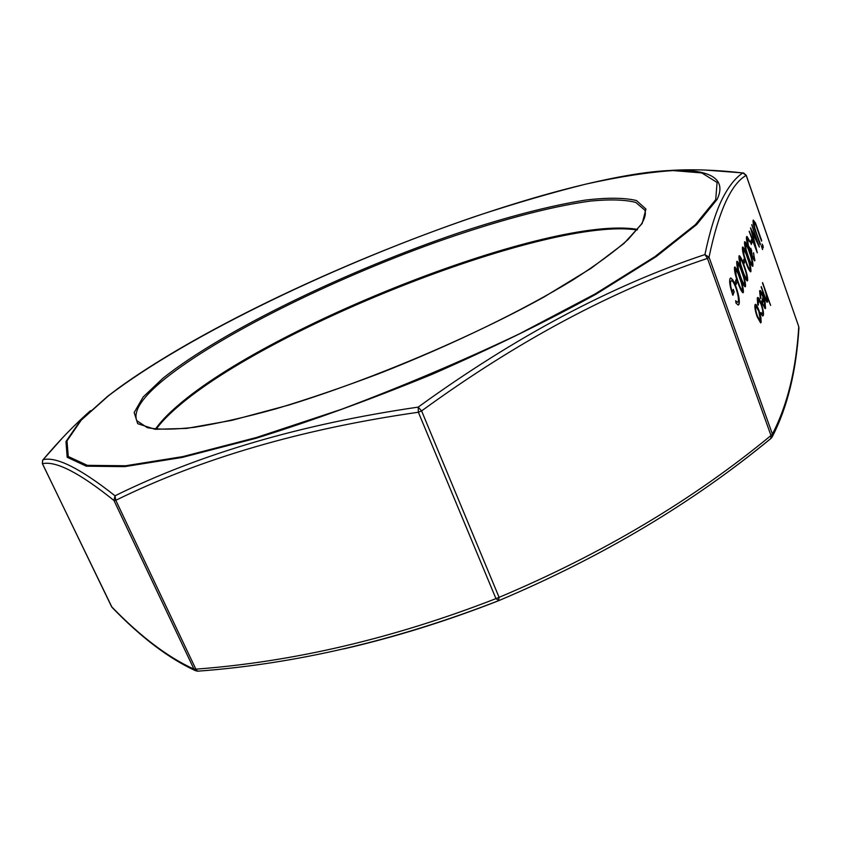 <?xml version="1.0" encoding="UTF-8"?>
<svg xmlns="http://www.w3.org/2000/svg" width="841" height="841" viewBox="0 0 841 841"><rect width="100%" height="100%" fill="white"/><g stroke="black" fill="none" stroke-linecap="round" stroke-linejoin="round"><path stroke-width="1.26" d="M90.523 410.65C74.775 424.495 58.975 440.831 43.133 459.67C56.421 456.421 80.379 468.458 115.017 495.791C200.421 453.698 301.477 424.137 418.198 407.107C515.228 336.778 610.808 285.929 704.916 254.571C709.836 231.159 715.491 212.836 721.904 199.611C728.401 186.649 735.381 177.766 742.845 172.952C716.301 169.893 691.996 169.073 669.941 170.471M111.485 606.466L112.063 607.412C140.941 637.32 168.694 658.387 195.333 670.624L193.956 669.11L113.966 500.49L115.795 500.3L115.017 495.791L113.966 500.49C79.632 472.884 55.8 460.626 42.46 463.717L111.601 606.708C140.373 636.458 167.822 657.263 193.956 669.11L195.848 669.152C293.877 661.835 393.914 638.33 495.959 598.624L418.366 412.237C302.066 428.942 201.209 458.292 115.795 500.3L195.848 669.152L197.624 671.192C295.916 663.917 396.216 640.432 498.513 600.726L499.091 597.352C602.24 553.893 692.879 499.943 770.987 435.512L770.882 438.434C693.121 502.697 602.713 556.637 499.67 600.264M498.597 600.716C446.424 621.152 394.744 637.226 343.57 648.937M762.913 245.267L763.26 247.706L762.083 243.995L763.123 247.601M751.77 224.81L759.37 247.117L751.98 231.78L757.299 252.805L749.163 231.401L755.25 246.224L750.561 227.858L757.089 241.346L751.77 224.81M754.083 258.261L753.631 252.752L754.535 260.91L752.096 256.736L750.771 251.28L748.238 246.476C746.682 241.693 746.135 238.476 746.577 236.826L746.997 236.437L749.794 241.251L749.552 241.851L748.259 239.264L747.397 239.159L748.406 245.667L750.309 248.915L750.887 248.358L752.338 256.127L754.083 258.261M742.424 247.307L742.771 246.991C744.169 248.19 745.778 251.543 747.586 257.052C749.941 263.317 751.066 268.132 750.939 271.496L750.582 271.843C749.194 270.707 747.586 267.385 745.757 261.877C743.37 255.464 742.256 250.607 742.424 247.307M739.081 304.221L738.209 305.062L736.033 303.149L735.633 300.742L737.504 302.318L738.209 301.719C738.818 299.091 738.062 294.518 735.938 288.011C734.182 283.333 732.721 280.894 731.533 280.694L730.797 281.378C730.167 283.154 730.65 286.718 732.238 292.069L733.268 289.388L734.161 291.89L732.858 295.307C730.114 287.359 729.136 281.861 729.925 278.802L730.797 277.972L732.9 280.011L736.169 287.202C738.871 295.286 739.838 300.962 739.081 304.221L738.282 305.062M760.348 292.994L760.905 298.502L760.369 298.166L759.602 291.039L760.085 290.523C761 290.933 762.135 293.025 763.491 296.778L765.215 302.897L765.142 308.668L761.536 302.024L763.134 297.062L760.674 292.636L760.085 293.067L760.579 298.292M736.232 279.265L737.105 281.724L735.959 284.731L735.087 282.261L736.232 279.265M736.748 261.614L737.126 261.278C738.587 262.508 740.248 265.935 742.088 271.538C744.527 277.972 745.673 282.933 745.525 286.434L745.126 286.813C743.686 285.656 742.025 282.261 740.154 276.647C737.694 270.077 736.558 265.062 736.748 261.614M760.884 317.341L760.642 322.923L757.089 316.605C755.25 311.065 754.545 307.154 754.987 304.873L755.502 304.326C756.458 304.642 757.636 306.734 759.034 310.581L760.884 317.341L761.168 322.355M746.114 175.17L746.188 175.391C731.039 184.011 718.656 211.27 709.037 257.188L772.416 434.114C787.313 405.425 796.101 369.62 798.771 326.686L746.188 175.391L742.845 172.952L743.907 173.12M738.966 256.021L739.334 255.696C740.774 256.904 742.414 260.3 744.243 265.872C746.64 272.242 747.775 277.141 747.649 280.589L747.26 280.957C745.841 279.801 744.201 276.447 742.34 270.876C739.912 264.358 738.787 259.406 738.966 256.021M734.477 267.343L734.866 266.996C736.359 268.237 738.03 271.685 739.891 277.33C742.361 283.827 743.518 288.852 743.36 292.405L742.95 292.805C741.478 291.627 739.807 288.211 737.914 282.555C735.423 275.922 734.277 270.844 734.477 267.343M763.334 315.438L762.755 316.037L761.116 314.166L760.926 312.505L762.167 313.84L762.629 313.336C763.008 311.664 762.493 308.679 761.094 304.379L758.414 299.69L758.33 305.157L757.741 304.61L757.247 298.092L757.815 297.493C758.719 297.703 759.875 299.711 761.263 303.506C763.123 309.194 763.817 313.178 763.334 315.438L762.755 316.037M762.608 282.597L770.619 305.399L767.034 296.463L767.223 302.266C766.33 301.688 765.247 299.48 763.996 295.654L761.273 286.613L765.321 297.977L766.897 299.774L765.972 293.614L762.608 282.597M744.148 258.681L744.989 261.046L743.928 263.832L743.087 261.446L744.148 258.681M744.527 242.008L744.853 241.714C746.24 242.902 747.828 246.224 749.615 251.68C751.949 257.903 753.052 262.655 752.947 265.966L752.59 266.303C751.223 265.178 749.636 261.887 747.828 256.421C745.462 250.061 744.369 245.267 744.527 242.008M751.476 239.611L752.285 241.914L751.297 244.479L750.498 242.176L751.476 239.611M757.131 227.512L761.504 241.23L755.933 225.304L753.904 222.571L754.671 227.638L760.201 244.815L755.575 231.58C753.673 226.376 752.853 222.634 753.115 220.353L755.491 223.023L761.715 240.652M762.251 247.107L762.608 249.556L761.42 245.835L762.461 249.451M707.47 258.397C613.646 289.693 518.35 340.531 421.593 410.913L418.198 407.107L418.366 412.237L421.593 410.913L499.091 597.352L495.959 598.624L498.871 600.59C602.198 556.952 692.973 502.834 771.229 438.214L772.385 436.553L772.416 434.114L770.987 435.512L707.47 258.397L704.916 254.571L709.037 257.188L707.47 258.397M42.618 460.311L42.376 463.559M197.898 671.171L195.333 670.624L197.498 671.171M755.502 304.326L755.292 304.389C756.227 304.778 757.394 306.87 758.771 310.665L759.034 310.581M758.771 310.665L760.621 317.414M755.943 306.597L755.46 307.028C755.123 308.773 755.649 311.738 757.047 315.953L759.949 320.715M757.321 315.869L760.054 320.694L760.443 320.284L758.803 311.275L756.122 306.545L755.723 306.954C755.386 308.689 755.922 311.664 757.321 315.869L757.047 315.953M739.334 255.696L739.144 255.748C740.564 257.104 742.183 260.5 743.97 265.945L744.243 265.872M743.97 265.945C746.377 272.316 747.512 277.225 747.376 280.663L747.649 280.589M739.933 258.271L740.353 264.116L742.33 270.297C743.812 274.755 745.126 277.509 746.282 278.539L746.388 278.497M746.797 278.224C746.819 275.375 745.893 271.475 743.991 266.534C742.529 262.014 741.215 259.249 740.048 258.229L740.627 264.032L742.603 270.213C744.075 274.681 745.389 277.425 746.545 278.455L746.797 278.224M736.895 261.362C738.366 262.697 740.006 266.113 741.825 271.622L742.088 271.538M741.825 271.622C744.253 278.045 745.399 283.018 745.263 286.518L745.525 286.434M737.725 263.885L738.146 269.814L740.143 276.058C741.636 280.558 742.971 283.333 744.138 284.363L744.253 284.332M744.663 284.048C744.695 281.157 743.759 277.215 741.846 272.221C740.364 267.659 739.029 264.873 737.841 263.853L738.419 269.74L740.416 275.985C741.909 280.484 743.234 283.249 744.411 284.29L744.663 284.048M734.635 267.081C736.127 268.416 737.788 271.864 739.628 277.414L739.891 277.33M739.628 277.414C742.088 283.901 743.244 288.926 743.097 292.489L743.36 292.405M735.476 269.625L735.886 275.648L737.904 281.956C739.418 286.497 740.763 289.283 741.951 290.324L742.077 290.292M742.487 289.998C742.529 287.054 741.583 283.07 739.638 278.024C738.146 273.43 736.8 270.623 735.591 269.593L736.159 275.564L738.177 281.872C739.691 286.413 741.037 289.199 742.225 290.24L742.487 289.998M736.075 279.675L737.105 281.724M736.832 281.809L735.843 284.405M761 313.104L762.093 313.872M757.709 300.237L757.993 304.831M757.815 297.493L757.594 297.556C758.487 297.83 759.623 299.827 761 303.58L761.263 303.506M761 303.58C762.861 309.278 763.554 313.251 763.071 315.512M759.854 290.597L763.491 296.778M763.229 296.852L765.215 302.897M764.953 302.981L765.604 308.142M763.828 299.154L762.472 303.37L764.511 306.545L764.889 306.156L763.828 299.154L762.209 303.454L764.416 306.576M762.472 283.007L770.619 305.399M767.56 301.898L767.034 296.463M761.137 287.033L765.321 297.977M765.058 298.05L766.466 300.142M735.728 301.299L737.568 302.318M731.218 280.778L730.797 281.378M730.514 281.462C729.893 283.238 730.366 286.802 731.964 292.153L732.238 292.069M733.11 289.809L734.161 291.89M733.878 291.974L732.742 294.97M730.472 278.056L732.9 280.011M732.627 280.095L736.169 287.202M735.896 287.286C738.587 295.37 739.565 301.046 738.808 304.305M744.001 259.07L744.989 261.046M744.727 261.13L743.812 263.506M742.561 247.086C743.97 248.4 745.557 251.753 747.323 257.125L747.586 257.052M747.323 257.125C749.678 263.401 750.803 268.216 750.677 271.569L750.939 271.496M743.37 249.525L743.791 255.254L745.736 261.33C747.186 265.735 748.479 268.447 749.604 269.467L749.709 269.435M750.109 269.162C750.119 266.387 749.205 262.56 747.344 257.693C745.904 253.225 744.611 250.492 743.476 249.493L744.054 255.17L745.999 261.246C747.449 265.651 748.742 268.363 749.867 269.383L750.109 269.162M744.653 241.798C746.041 243.112 747.607 246.434 749.352 251.764L749.615 251.68M749.352 251.764C751.686 257.977 752.8 262.739 752.684 266.04L752.947 265.966M745.452 244.216L745.883 249.861L747.807 255.874C749.247 260.247 750.519 262.939 751.633 263.948L751.728 263.916M752.117 263.654C752.127 260.92 751.223 257.146 749.384 252.311C747.954 247.885 746.671 245.173 745.557 244.184L746.146 249.777L748.07 255.79C749.51 260.163 750.782 262.855 751.886 263.874L752.117 263.654M753.473 253.162L754.903 260.563M746.766 236.521L749.794 241.251M747.134 239.233L748.406 245.667M748.143 245.751L750.214 248.947M750.698 248.652L751.696 250.671M751.433 250.744L752.338 256.127M752.075 256.2L753.662 258.597M751.328 240L752.285 241.914M752.022 241.987L751.192 244.174M751.843 224.621L758.666 245.793M756.627 251.049L751.98 231.78M749.247 231.18L755.25 246.224M750.771 228.668L757.089 241.346M753.662 222.655L754.671 227.638M754.419 227.711L760.411 244.226M753.284 220.079L755.491 223.023M755.239 223.107L756.889 227.596M762.062 244.09L762.661 245.341M761.399 245.929L762.009 247.18M107.921 396.069L118.823 387.869C238.424 301.446 488.621 197.814 634.293 174.36C693.11 165.004 730.892 171.07 717.047 199.475L696.726 224.526L656.148 256.652L596.006 294.192C546.997 321.178 492.405 347.869 432.253 374.256C371.06 399.338 312.326 420.679 256.063 438.277L182.055 457.462L124.647 466.639L86.287 466.177L67.185 457.273L65.966 441.536L80.337 420.668L107.69 396.258M108.5 395.785L81.272 420.101L66.996 440.873L68.268 456.516L87.348 465.346L125.603 465.767L182.802 456.6L256.526 437.478L341.888 409.168C402.524 386.303 461.499 361.294 518.813 334.15L595.029 294.003L654.95 256.621L695.412 224.631L715.712 199.674L717.079 182.455L701.867 172.941L673.01 170.576C648.106 172.226 619.029 176.747 585.767 184.137C550.908 192.873 514.135 203.617 475.459 216.389C339.669 262.739 188.121 334.886 108.5 395.785M642.209 223.412L624.001 243.438L590.992 268.374L544.159 296.915C471.433 337.199 372.121 379.291 288.547 405.131L231.885 420.342L186.681 428.395L155.059 429.299L137.714 423.685L134.171 412.521L143.17 396.973L163.017 378.187C222.749 330.481 348.395 270.108 459.375 232.631C506.713 216.999 550.308 205.603 585.588 200.063C607.391 197.498 624.358 197.656 636.479 200.536L645.941 209.041L642.209 223.412M641.546 223.843C645.047 218.071 646.119 213.488 644.784 210.092L635.743 202.397C624.779 199.632 609.651 199.201 590.329 201.094C548.9 206.655 493.078 221.95 433.924 242.986C330.292 280.379 219.196 335.244 164.647 379.018C142.56 396.889 133.235 410.734 136.662 420.563L147.27 427.649C158.192 429.751 173.95 429.635 194.544 427.291C217.787 423.538 244.899 417.388 275.901 408.842C308.647 398.97 343.128 387.196 379.333 373.509C452.174 344.905 523.239 310.35 573.194 279.769C596.343 264.894 614.655 251.47 628.132 239.485L641.336 224.2M155.459 429.11C160.305 422.108 167.506 414.476 177.062 406.245C270.508 324.584 551.99 214.434 637.541 229.425M637.236 229.803C548.532 216.768 270.949 325.751 177.094 407.265M798.656 326.371L746.209 175.264L743.518 172.994M798.929 328.011L798.95 327.738C796.311 370.902 787.46 407.17 772.385 436.553L771.281 438.14M637.089 229.982C550.277 216.253 269.845 326.056 176.936 407.496C167.874 415.328 160.957 422.55 156.174 429.183M705.126 170.05L743.087 172.941M43.017 459.775L63.033 437.288M42.754 460.09L42.386 463.654L112.063 607.412"/></g></svg>

